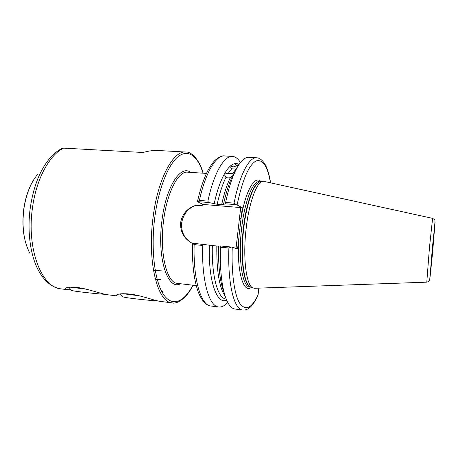 <?xml version="1.0" encoding="UTF-8"?>
<svg xmlns="http://www.w3.org/2000/svg" width="458" height="458" viewBox="0 0 458 458"><rect width="100%" height="100%" fill="white"/><g stroke="black" fill="none" stroke-linecap="round" stroke-linejoin="round"><path stroke-width="0.69" d="M70.956 289.817L66.931 289.622C65.288 289.313 64.83 288.861 65.557 288.271C66.954 287.166 70.87 286.908 77.316 287.492C87.461 288.689 100.789 293.778 107.292 294.712L108.386 294.849M121.988 296.086L117.494 295.994C116.372 295.782 116.074 295.45 116.601 294.998C118.038 293.75 122.555 293.435 130.146 294.065C140.829 295.324 154.043 300.488 159.876 301.335L160.85 301.461M237.439 167.055L233.901 166.924C231.897 166.363 230.803 166.414 230.614 167.096L231.702 168.796L235.979 169.059L232.452 173.788L233.477 174.258M232.635 175.878L230.311 177.71L227.947 177.933L225.949 177.418L224.735 175.288C224.792 173.897 225.92 173.301 228.118 173.508L230.466 173.347L232.452 173.788M197.839 243.759L191.513 242.877C184.288 238.463 181.013 231.828 181.683 222.966C183.148 214.189 187.923 208.293 196.001 205.281L201.926 205.756L203.089 204.394L197.427 201.715L199.407 200.438L207.903 201.102L208.55 202.493L197.541 201.629M191.513 242.877C183.767 238.366 180.143 231.605 180.629 222.599C182.295 213.8 187.419 208.029 196.001 205.281M254.837 288.265L253.085 287.996C246.352 286.055 242.62 258.249 246.118 228.794C249.032 202.155 256.927 181.374 263.167 181.231L432.587 218.357M270.449 182.639C267.512 165.928 262.634 158.731 255.822 161.056C248.694 165.292 242.454 179.914 237.095 204.938L242.282 207.709L237.582 248.894L232.246 247.217C231.273 273.283 234.444 294.941 239.792 303.402C245.62 311.148 251.717 308.303 258.072 294.883L258.822 288.128M185.461 152.033L158.182 150.505C153.997 150.195 148.924 150.854 142.959 152.485L62.775 148.083C58.023 150.281 53.592 153.819 49.481 158.686C39.903 170.307 33.514 186.595 30.32 207.543C26.976 231.078 30.383 255.684 38.472 270.455C41.936 276.878 46.115 281.733 51.004 285.031C54.084 287.04 57.33 288.311 60.742 288.843L61.761 288.969M153.476 270.443L161.949 270.89M155.388 279.38L160.769 279.495M120.637 294.38L119.263 294.07M69.473 287.962L67.836 287.487M256.308 157.775L249.078 157.363C245.78 156.997 242.334 159.521 238.733 164.932C233.603 172.895 229.229 185.41 225.605 202.476L234.049 203.134L236.133 204.652L225.096 203.787L223.464 204.52L217.189 204.262L208.55 202.493M238.154 165.538L235.32 164.594L236.339 165.762L238.097 165.933M220.412 247.194L220.201 245.94L231.267 247.022L228.886 248.024L220.412 247.194C219.863 269.98 221.741 287.137 226.04 298.673C228.536 304.982 231.427 308.423 234.714 308.995L235.292 309.064M223.785 291.901C219.92 281.521 218.197 266.287 218.615 246.198L220.201 245.94M203.615 244.32L202.665 245.448L194.146 244.612L192.578 243.244L218.615 246.215M202.665 245.448C201.56 280.542 209.048 306.081 218.449 306.957C221.529 307.415 224.615 305.898 227.712 302.406M209.329 245.288C208.235 281.252 216.926 304.828 226.647 300.167M257.808 295.874L258.072 294.883M231.267 247.022L232.246 247.217M194.146 244.612C193.116 279.575 200.925 305.062 210.64 305.978C207.274 305.824 201.325 301.467 197.575 290.051C193.757 278.224 192.057 262.634 192.463 243.278L192.578 243.244M225.096 203.787L225.605 202.476M235.24 171.269C230.637 178.437 226.71 189.515 223.464 204.508M240.433 162.55C238.177 158.829 235.624 156.791 232.756 156.436C224.483 155.136 214.012 172.363 207.903 201.102M238.979 164.559C231.267 159.269 220.384 174.67 214.201 203.776M237.095 204.938L236.133 204.652M203.009 204.434L242.282 207.709M236.019 248.402L240.702 207.428M237.227 237.822L238.818 238.068C236.46 270.987 243.358 294.202 251.413 287.321M239.471 218.191L241.051 218.46C245.54 190.379 255.032 174.595 261.031 181.671M162.876 291.431L161.313 290.916M104.916 294.259C101.888 294.345 80.86 292.124 73.95 290.985L71.459 290.452L68.946 287.303M72.719 287.395L70.669 287.166M70.429 287.177L86.075 289.158M81.369 288.134L71.419 287.286M75.885 287.332L75.839 287.664M157.083 300.763C156.762 301.209 134.291 298.897 125.836 297.534L122.607 296.864L120.271 293.91M125.372 293.939L123.185 293.681M122.79 293.698L139.175 295.771M134.257 294.706L123.402 293.767M127.112 293.767L127.072 294.088M432.375 248.413L434.699 226.218L430.222 274.949L432.375 248.413M432.57 252.827L435.1 221.855L432.358 248.018L429.816 279.369L432.57 252.827M429.467 247.48L432.598 218.357C435.924 220.401 434.625 219.892 434.997 221.701L429.696 279.758C430.022 280.617 429.049 281.418 426.782 282.168L429.467 247.48M201.926 205.756L202.35 204.028M180.469 283.748C167.92 290.99 156.894 258.696 161.914 220.83C165.853 186.801 180.647 164.313 190.597 172.38M206.455 173.416L187.923 172.208C178.551 170.462 166.93 192.114 163.546 221.088C159.361 253.011 166.752 282.844 177.263 283.376L196.253 285.592M172.557 302.933L171.744 302.83C157.592 302.154 147.19 261.93 152.966 218.168C157.661 178.568 173.634 149.76 186.206 152.079C190.889 151.564 199.453 159.264 203.175 173.198M203.037 173.193C197.862 156.35 188.415 148.61 178.265 156.55C168.149 164.474 158.291 189.12 154.655 218.437C150.699 250.108 154.827 281.807 163.575 294.574C172.334 307.45 184.105 302.085 192.852 285.197M37.527 174.469C30.634 182.862 26.083 194.341 23.873 208.9C21.755 226.481 23.713 241.229 29.759 253.131C23.627 240.965 21.629 226.246 23.77 208.963C25.556 196.751 29.22 186.48 34.762 178.139M250.881 287.103L250.738 287.046C244.011 285.088 240.261 257.659 243.713 228.645C246.593 202.402 254.448 181.906 260.688 181.746L262.56 181.357M251.041 287.166C243.948 286.622 239.757 258.661 243.347 228.622C246.278 201.841 254.39 181.196 260.688 181.746M249.954 287.057L249.576 287.011C242.345 286.828 237.983 258.753 241.606 228.468C244.618 200.976 253.125 180.16 259.531 181.66L260.716 181.74M64.011 147.957C49.916 154.231 36.394 178.431 32.518 207.606C26.358 248.803 41.649 287.435 60.742 288.843L66.931 289.622M231.702 168.796L228.118 173.508M225.949 177.418C222.548 184.236 219.634 193.184 217.189 204.262M221.661 204.611C224.076 193.516 226.962 184.545 230.311 177.71M236.339 165.762L233.901 166.924M243.072 310.037L242.465 309.963C234.021 309.219 227.534 283.519 228.886 248.024M212.34 245.706C211.493 276.151 217.796 298.255 225.846 299.017L226.189 299.057M225.124 296.068C219.302 287.71 216.531 271.067 216.823 246.146M218.449 306.957L211.275 306.059M234.049 203.134C239.843 174.023 249.438 156.539 256.858 157.804C261.821 158.228 265.222 164.073 266.562 167.479C268.256 171.59 269.596 176.651 270.581 182.668M197.427 201.692C200.152 189.549 203.466 179.49 207.382 171.504C210.176 165.991 214.063 161.067 215.157 160.203C219.399 156.722 222.657 155.314 224.918 155.989C216.365 154.678 205.613 171.824 199.407 200.438M434.545 226.807L432.552 252.484L430.234 274.29M253.085 287.996L250.898 287.109M251.087 287.183L249.988 287.063M117.133 294.689L116.601 294.998M192.99 285.208C186.658 298.673 176.404 304.593 171.744 302.83L159.876 301.335M117.494 295.994L107.292 294.712M66.055 287.996L65.557 288.271M234.714 308.995L242.465 309.963C246.261 310.341 251.213 309.442 257.9 295.679M224.918 155.989L232.149 156.401M426.782 282.168L254.339 288.288"/></g></svg>
